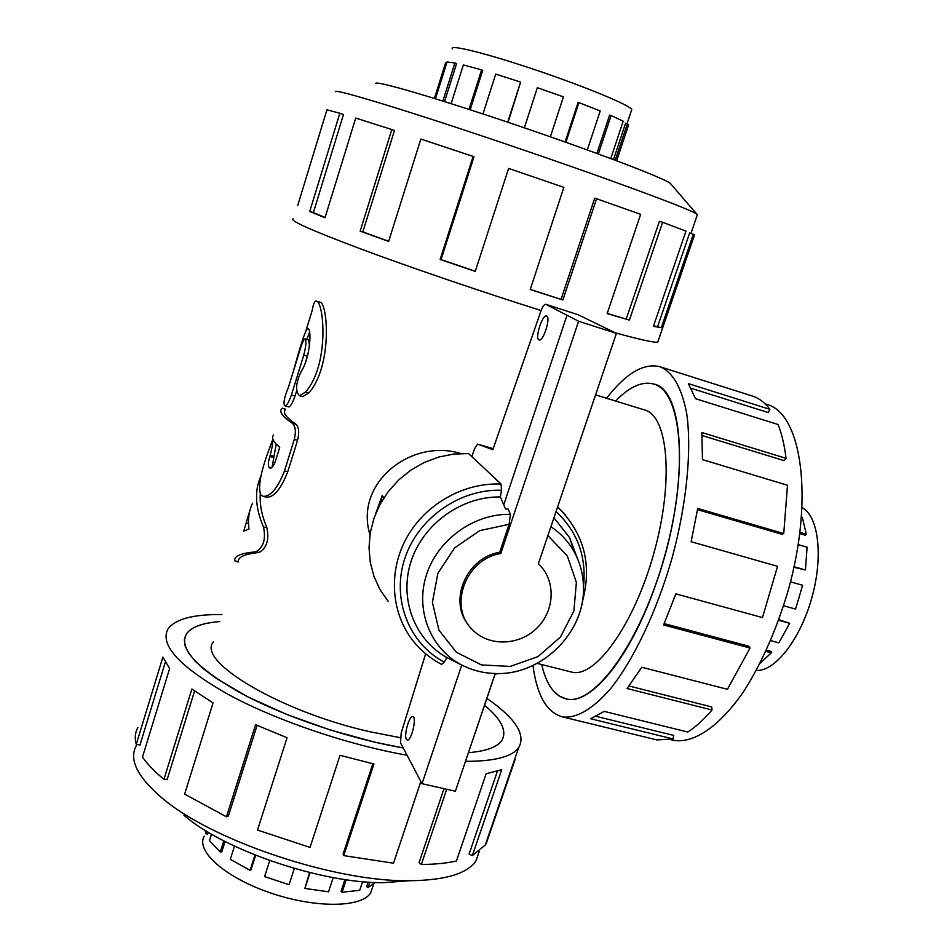 <?xml version="1.0" encoding="UTF-8"?>
<svg xmlns="http://www.w3.org/2000/svg" width="952" height="952" viewBox="0 0 952 952"><rect width="100%" height="100%" fill="white"/><g stroke="black" fill="none" stroke-linecap="round" stroke-linejoin="round"><path stroke-width="1.43" d="M305.83 331.034L312.054 310.947C313.291 304.069 314.684 300.761 316.231 301.034C323.93 300.749 329.844 364.604 305.461 392.117L299.487 395.758C295.144 391.26 295.727 383.144 301.225 371.399C310.364 357.583 311.744 328.607 308.031 328.642C305.509 326.964 296.869 358.69 293.049 372.351L299.797 350.55C302.01 343.16 303.759 339.257 305.033 338.852C306.544 340.376 306.127 345.79 303.771 355.108L291.407 394.961C288.896 402.101 286.754 405.742 285.005 405.873L284.66 405.623C283.184 402.934 284.398 396.936 288.301 387.642L293.061 372.268M309.567 332.081L306.865 339.412M316.231 301.034L319.943 302.189C327.559 301.903 332.867 365.33 308.841 392.938L302.795 396.591M296.584 390.974L295.037 395.961C292.514 403.124 290.384 406.766 288.646 406.92L285.005 405.873M307.853 354.596L305.58 362.022M305.033 338.852L308.722 339.971L309.436 346.052M285.612 409.229L282.589 408.218L281.78 408.741C278.853 411.609 282.411 416.488 292.442 423.342C295.525 426.27 296.143 431.649 294.275 439.491L284.458 471.002C277.722 488.114 270.63 496.575 263.168 496.373L260.729 494.861C258.063 487.638 260.289 474.013 267.417 453.985L272.212 440.895C273.022 442.192 272.343 447.012 270.178 455.365L269.809 456.532C268.262 461.732 267.928 465.242 268.833 467.051L270.154 468.194C271.998 468.182 273.831 465.611 275.652 460.494L279.721 447.345C273.129 441.799 271.106 437.682 273.652 434.981M285.41 409.872C282.554 412.692 286.052 417.452 295.894 424.175C298.904 427.031 299.475 432.387 297.595 440.205L287.778 471.668C281.042 488.852 273.998 497.372 266.667 497.206L266.298 497.111M276.199 444.096L272.105 467.242M238.25 562.025L234.668 560.728C234.085 556.063 241.106 553.1 255.767 551.851C263.49 547.436 266.06 539.165 263.49 527.051C255.243 507.618 254.327 490.744 260.765 476.428L261.217 475.488M252.518 503.251C248.888 510.938 247.71 519.518 248.996 529.014L243.724 531.157L249.983 510.141M260.277 494.231C259.61 504.465 261.812 515.615 266.881 527.694C269.333 539.701 266.762 547.959 259.158 552.457C244.771 553.945 237.798 557.075 238.226 561.847L234.668 560.728M248.805 527.563L248.305 529.157M570.534 671.814L571.95 672.172C595.405 678.288 634.341 624.333 654.083 552.457C674.087 480.653 668.102 415.512 644.492 409.931L595.571 394.866M403.231 747.951L375.195 742.286L330.451 730.065L286.695 714.44L247.639 696.745L216.413 678.49L204.466 669.625L195.22 661.164L188.758 653.25L185.152 646.027L184.355 639.601L186.283 634.068C191.162 627.059 202.324 622.906 219.781 621.596C202.348 622.929 191.197 627.082 186.318 634.08C178.583 648.609 197.028 668.447 241.641 693.591C285.529 717.118 350.074 738.835 403.231 747.939M484.544 705.253C501.74 719.569 507.416 731.41 501.585 740.787C496.932 747.272 485.877 751.235 468.42 752.675C485.865 751.223 496.896 747.26 501.549 740.775C507.38 731.41 501.704 719.569 484.532 705.265M541.736 664.52C544.199 675.432 547.84 683.941 552.684 690.057L559.026 695.912L566.38 698.947C594.298 706.17 641.112 641.838 664.924 555.159C689.046 468.551 681.572 390.725 653.512 384.001C642.088 381.062 629.451 386.738 615.623 401.042M213.498 641.862C195.648 660.938 280.423 711.822 370.054 731.779L400.209 737.669M475.798 730.886L477.892 724.924M369.959 534.715C353.942 482.533 411.859 438.087 460.661 453.533M375.707 513.592L382.192 495.599L383.894 497.813M372.458 887.585L370.804 892.548C362.641 907.613 316.373 908.577 270.987 893.107C225.505 877.827 195.255 850.957 204.263 836.177M369.9 882.23L368.162 887.442L366.663 886.705L368.186 882.111M346.195 879.731L342.065 892.238L341.054 891.381L344.957 879.553M310.043 872.639L304.878 888.43L309.567 872.52M234.501 846.126L230.289 859.347L250.078 870.33L250.947 869.926L255.648 855.265M211.475 834.13L209.428 840.616L220.269 852.004L221.745 851.969L225.065 841.508M205.132 830.334L205.906 833.821L207.631 834.142L208.238 832.226M304.878 888.43L328.535 891.798L333.2 877.613M342.065 892.238L359.725 890.287L362.581 881.671M368.162 887.442L375.147 882.504M205.906 833.821L206.703 831.298M220.269 852.004L223.803 840.866M250.078 870.33L254.993 855.003M269.761 860.572L264.596 876.602L289.075 884.682L294.346 868.45M452.319 48.754C449.07 44.03 487.852 53.752 537.047 70.424C586.194 87.049 629.843 105.22 631.771 109.504L631.426 110.503M442.87 101.055L454.889 62.987L456.555 63.617L444.56 101.59M469.003 109.397L481.581 69.889L482.723 70.388L470.181 109.777M507.702 122.189L520.625 82.074L508.082 122.32M587.324 149.952L600.212 110.944L578.923 102.626L578.078 102.459L565.107 142.003M610.767 158.556L623.191 121.225L611.113 115.525L609.625 115.097L596.916 153.439M628.344 125.771L628.629 124.867L625.619 123.153L613.481 159.579M550.363 136.814L563.405 96.878L537.356 87.703L524.362 127.83M520.625 82.074L495.718 74.113L482.973 113.954M481.581 69.889L463.374 64.926L451.117 103.661M454.889 62.987L447.035 61.975L435.457 98.746M434.398 98.425L445.679 62.606L446.726 62.963M627.392 123.724L615.23 160.233M611.113 115.525L598.356 153.974M578.923 102.626L565.904 142.288M802.179 507.666C818.625 516.234 823.492 556.741 811.723 598.189C800.12 639.696 774.845 671.684 756.34 670.446M799.989 532.37L806.308 534.227L805.416 535.238L799.835 533.608M794.087 566.737L805.44 569.986L793.968 567.249M770.703 640.625L778.879 642.826L789.708 623.31L778.891 619.692M760.136 663.258L771.334 652.834L771.144 651.442L766.467 650.192M783.615 605.781L795.574 609.09L802.607 585.278L790.505 581.862M805.44 569.986L807.094 547.186L798.24 544.627M806.308 534.227L802.334 517.424L801.548 517.186M771.334 652.834L765.92 651.394M789.708 623.31L778.677 620.288M479.272 851.362L476.071 860.644C467.48 873.746 444.965 880.445 408.539 880.731C333.533 881.766 209.142 839.664 160.686 796.836C136.933 776.178 128.817 759.113 136.314 745.642M409.538 880.743L383.192 882.683C322.157 883.468 223.708 850.148 183.974 815.257M137.933 727.459C135.113 732.35 134.541 737.955 136.255 744.274L162.887 657.094L169.611 668.566L142.491 757.054C147.322 764.135 154.474 771.548 163.958 779.295L191.876 689.022L213.058 702.933L184.629 794.087L226.433 816.816L255.588 724.734L287.064 737.729L257.516 830.049L310.043 847.423L340.042 755.305L373.934 764.004L343.755 855.622L393.509 863.202L420.855 781.461M446.702 789.256L421.331 864.464C434.945 864.38 446.643 863.226 456.424 861.001L486.163 773.714L501.74 769.692L472.347 855.598L485.27 845.031L486.472 842.937L515.199 759.196M486.865 698.375C515.508 718.248 526.111 734.67 518.662 747.665C512.009 756.816 494.29 761.374 465.492 761.338M407.063 755.245C347.908 744.845 276.568 720.604 228.397 694.543C179.535 666.757 159.412 644.897 168.004 628.963C175.323 619.014 193.304 614.218 221.959 614.576M472.347 855.598L469.098 854.051L497.408 771.203M421.331 864.464L419.047 862.667L444.001 788.637M343.755 855.622L343.125 853.968L372.827 763.754M226.433 816.816L228.385 816.019L257.088 725.4M163.958 779.295L167.207 779.319L194.565 690.973M136.255 744.274L139.956 745.035L165.291 662.247M335.663 91.713C332.427 87.881 406.694 110.384 504.179 143.395C601.605 176.358 687.618 208.107 696.578 213.867L697.173 215.283M375.743 83.478C374.945 80.099 435.98 97.889 513.842 124.26C591.668 150.583 661.438 177.072 670.041 183.093L671.374 184.629M694.365 235.406L693.342 234.263L661.295 327.714L653.405 326.298L685.964 231.134L662.616 222.292L629.403 320.062L607.15 313.613L640.648 214.331L596.571 198.73L562.87 299.987L530.216 289.551L563.87 187.354L508.606 168.421L475.262 271.403L440.133 259.468L473.12 156.437L420.855 139.04L388.63 241.439L360.165 231.11L391.831 129.555L355.727 118.06L325.001 217.746L309.733 211.463L339.84 113.24L326.929 109.825L297.726 205.477L326.75 110.396M293.192 218.793C288.801 220.305 311.661 230.479 361.772 249.329C411.062 267.667 481.95 291.871 541.105 310.542M615.242 332.795C639.982 339.614 654.143 342.744 657.737 342.185L658.177 340.899M339.84 113.24L343.482 114.514L313.375 212.605L325.096 217.472M391.831 129.555L394.449 130.519L362.819 231.871L388.69 241.261M473.12 156.437L473.977 156.806L441.062 259.61L475.322 271.249M530.264 289.384L562.87 299.987M596.571 198.73L594.714 198.171L561.097 299.237M607.221 313.398L629.403 320.062M662.616 222.292L659.415 221.257L626.273 318.908M653.572 325.822L661.295 327.714M693.342 234.263L689.653 233.026L657.653 326.453M765.087 403.85L766.848 404.41C801.429 413.132 814.186 497.253 788.434 589.633C776.844 628.891 761.933 662.83 743.702 691.449C719.522 726.554 693.96 743.512 673.909 740.382L671.565 739.811M654.595 739.359L656.963 739.93L673.147 738.966L590.633 718.748L604.222 711.394L687.784 732.04C695.733 726.912 703.814 719.569 712.037 710.002L627.059 688.534L641.767 667.245L727.447 689.308L750.033 648.026L663.615 624.964L675.872 593.87L762.469 617.562L777.558 566.321L691.128 541.712L697.709 508.439L783.746 533.525L787.494 485.246L702.469 459.614L701.862 432.505L786.031 458.328C784.46 445.167 781.818 433.898 778.082 424.521L695.495 398.674L688.367 383.62L769.859 409.336C764.932 402.767 759.327 398.4 753.02 396.246L660.2 366.806M606.567 398.257C625.833 373.398 643.552 362.867 659.736 366.663C672.659 371.815 681.644 387.369 686.678 413.311C691.902 449.856 686.844 503.037 672.362 557.015C657.047 610.779 633.913 659.462 610.446 688.867C592.632 709.109 576.757 718.474 562.822 716.963C546.912 712.786 536.964 695.638 532.953 665.496M615.599 401.03C629.451 386.714 642.088 381.026 653.524 383.965C685.809 389.285 689.7 490.577 655.714 584.623C630.45 657.749 590.692 705.503 566.369 698.982C554.481 696.091 546.258 684.595 541.712 664.52M769.859 409.336L768.347 412.585L691.092 388.261M786.031 458.328L784.115 460.637L702.076 435.516M783.746 533.525L781.842 534.239L697.507 509.665M750.033 648.026L748.867 646.229L664.21 623.619M712.037 710.002L711.703 706.931L629.022 685.987M673.147 738.966L673.635 735.396L596.178 716.368M468.622 625.143C447.999 601.128 466.492 557.337 499.693 552.327L509.07 524.326L510.45 514.342C473.644 513.414 436.849 540.224 426.079 576.043C415.084 611.827 431.577 650.478 463.279 665.793C473.203 670.601 483.794 673.159 495.052 673.492C542.783 675.956 587.658 629.938 583.302 582.981C582.529 571.902 579.506 561.561 574.258 551.97C568.546 541.712 560.752 533.298 550.899 526.718M510.45 514.342L508.166 509.07L505.536 509.034L500.371 496.968C461.708 496.218 423.164 523.886 411.097 561.287C398.828 598.653 414.584 639.72 446.893 657.546L462.684 665.496M577.531 558.693L569.57 537.571L553.933 517.757M406.361 739.288C403.707 735.23 409.289 715.44 412.763 716.594C417.143 716.654 411.383 741.275 407.266 740.049L406.361 739.288M538.868 339.864C534.715 338.127 542.438 314.208 546.555 316.064C551.16 316.814 543.33 341.887 539.106 339.959L538.868 339.864M538.368 563.703L539.272 564.631M500.8 553.54C465.802 558.729 448.059 606.329 472.132 629.391C488.424 646.789 519.185 645.944 537.059 627.951C555.194 610.244 555.98 579.816 538.356 563.751L616.408 333.378L578.602 321.24L500.8 553.54L499.693 552.327M471.894 456.674L474.441 448.951L477.583 444.096L492.85 449.677L540.95 310.959C542.688 306.473 544.282 304.247 545.734 304.283L577.959 314.672L616.408 333.378M461.756 665.032L422.033 783.698L455.389 791.207L495.207 673.504M545.853 304.331L578.602 321.24M422.033 783.698L400.506 742.774L401.22 732.85L425.651 653.774M503.739 504.846L566.964 315.35M378.967 506.428L382.466 495.956M383.858 497.872L382.347 495.921M477.583 444.096L493.207 448.654M500.371 496.968L501.502 490.268L501.085 484.068C463.505 482.319 424.687 504.5 406.195 538.618C387.69 572.723 391.379 615.004 414.441 642.552C422.033 651.62 431.089 658.903 441.597 664.377L444.263 662.176L446.893 657.546M501.085 484.068L468.61 453.58L453.58 454.08L438.682 457.055L424.33 462.446L410.931 470.086L398.888 479.772L388.523 491.232L380.157 504.143L374.017 518.114L370.268 532.751L369.019 547.638L370.268 562.346L373.981 576.472L380.026 589.621L388.226 601.438M441.062 259.61L440.133 259.468M362.819 231.871L360.165 231.11M313.375 212.605L309.733 211.463M308.841 392.938L305.461 392.117M295.037 395.961L291.407 394.961M307.401 356.143L303.771 355.108M287.778 471.668L284.458 471.002M297.595 440.205L294.275 439.491M295.894 424.175L292.442 423.342M285.576 409.36L282.316 408.277M270.761 468.158L269.571 467.848M271.534 467.753L268.833 467.051M273.462 457.531L269.809 456.532M273.819 456.365L270.178 455.365M266.881 527.694L263.49 527.051M259.158 552.457L255.767 551.851M248.508 523.6L246.27 522.945M509.07 524.326L479.796 530.621L454.628 547.9L437.896 573.247L432.398 602.318L438.955 630.176L456.317 652.215L481.462 664.936L510.224 666.424L537.987 656.606L560.383 637.102L573.901 610.994L576.376 582.386L567.261 555.813L547.888 535.607M501.502 490.268C459.792 488.697 417.702 518.376 404.683 558.836C391.439 599.248 409.003 643.588 444.263 662.176M565.155 514.592L557.622 506.892C584.254 533.406 592.465 565.179 582.231 602.211M583.469 586.932C586.718 556.896 577.578 531.775 556.039 511.545M299.487 395.758L302.95 396.627M263.168 496.373L266.667 497.206M272.212 440.895L274.021 441.43M537.19 663.377L571.95 672.172M654.94 384.453L653.524 383.965M475.94 730.696L495.088 674.076M373.66 883.968L370.804 892.548M627.059 123.617L631.771 109.504M616.658 160.769L628.629 124.867M383.192 882.683L408.539 880.731M518.662 747.665L485.27 845.031M476.071 860.644L479.237 851.385M670.041 183.093L696.578 213.867M657.737 342.185L694.543 234.882M697.459 214.45L690.95 233.454M562.822 716.963L656.963 739.93M673.909 740.382L670.708 739.597M574.258 551.97L569.57 537.571M495.052 673.492C542.949 675.765 587.384 630.188 583.302 582.981M545.734 304.283L577.828 314.624M495.016 674.076L499.407 673.492"/></g></svg>
